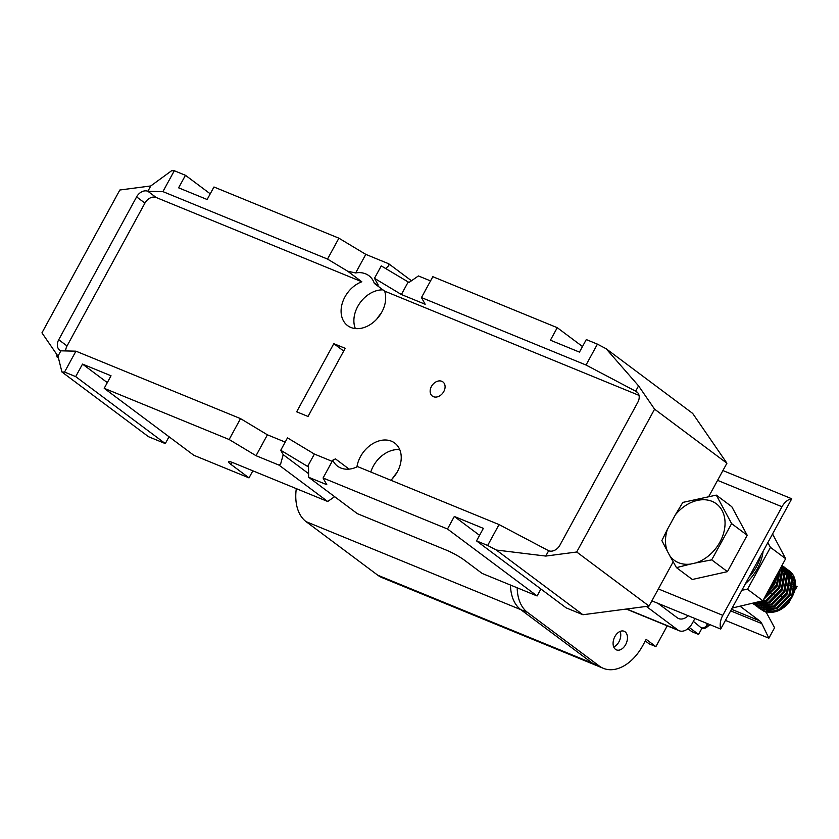 <?xml version="1.0" encoding="UTF-8"?>
<svg xmlns="http://www.w3.org/2000/svg" width="839" height="839" viewBox="0 0 839 839"><rect width="100%" height="100%" fill="white"/><g stroke="black" fill="none" stroke-linecap="round" stroke-linejoin="round"><path stroke-width="1.26" d="M775.425 579.225L770.013 588.936M779.421 571.569L776.18 585.349L764.832 597.62M781.046 568.307L781.56 570.247L778.749 587.269L766.101 600.252L755.687 602.727M781.896 566.566L784.119 572.156L781.308 589.177L768.66 602.171L753.149 603.388M782.284 565.79L786.688 574.075L783.867 591.086L771.219 604.08L756.348 605.58L752.845 603.472M782.305 565.738L789.247 575.984L786.426 593.005L773.778 605.999L758.907 607.488L753.705 603.629M784.664 567.531L785.996 568.412L791.806 577.903L788.985 594.914L776.348 607.908L761.466 609.408L757.355 606.744M787.223 569.44L788.566 570.331L794.365 579.812L791.544 596.833L778.907 609.827L773.17 611.925L763.826 611.201C772.96 614.211 781.476 611.201 789.373 602.171L795.76 584.972L789.604 571.107L787.674 569.891M759.085 608.149L762.462 610.152L777.344 608.653L789.992 595.669L792.803 578.648L786.489 568.8M756.526 606.23L759.903 608.244L774.785 606.744L787.422 593.75L790.244 576.729L783.93 566.891M753.967 604.321L757.344 606.324L772.226 604.835L784.864 591.841L787.685 574.82L782.336 565.685M752.887 603.461L754.785 604.416L769.657 602.916L782.305 589.922L785.126 572.901L782.095 566.168M754.198 603.126L767.098 601.007L779.746 588.013L782.567 570.992L781.445 567.489M763.658 599.528L777.187 586.094L780.186 570.048M767.328 593.498L774.628 584.185L777.617 575.072M732.153 608.055L762.892 600.755L785.65 558.711L772.551 533.961M162.923 191.617L147.874 191.282L150.768 185.954L171.691 170.674L174.313 170.737L162.923 191.617L327.514 259.073L347.682 271.217L355.673 272.937A26.376 19.664 126.8 0 1 368.877 275.674A26.376 19.664 126.8 0 1 374.341 283.435L378.211 285.019L374.477 278.317L381.252 265.9L409.033 282.46L418.409 275.947L430.533 280.908M355.673 272.937L365.794 254.374L388.761 263.792L388.793 265.606L385.636 268.543M421.451 297.572L432.83 276.692L557.253 327.682L550.415 340.204L579.455 352.107L586.293 339.575L597.42 344.137L586.031 365.028L421.451 297.572L425.174 304.263L401.367 294.51L408.142 282.093M401.367 294.51L374.477 278.317M327.514 259.073L338.904 238.192L213.966 186.992L207.139 199.514L178.623 187.831L185.45 175.299L210.243 193.83M174.313 170.737L185.45 175.299M586.031 365.028L635.658 391.194L638.563 385.867L606.083 348.709L597.42 344.137M365.794 254.374L338.904 238.192M333.807 343.665L345.186 348.321L308.039 416.459L296.66 411.802L333.807 343.665L343.696 351.048M431.435 386.464A8.841 6.586 126.8 0 1 442.908 381.913A8.841 6.586 126.8 0 1 443.8 391.53A8.841 6.586 126.8 0 1 432.326 396.071A8.841 6.586 126.8 0 1 431.435 386.464M392.358 478.733A38.363 28.599 126.8 0 1 396.711 472.913M376.805 319.061A38.363 28.599 126.8 0 1 381.158 313.241M334.625 496.678L327.703 501.502L233.462 462.876A14.389 1.814 28.6 0 0 228.512 461.733A14.389 1.814 28.6 0 0 231.082 464.491L249.005 477.884L193.819 455.273L104.204 388.31L229.141 439.51L256.031 455.692L278.999 465.11L327.703 501.502M447.491 529L323.067 478.01L332.779 460.192A26.376 19.664 -53.2 0 0 337.54 466.159A26.376 19.664 -53.2 0 0 357.582 466.599L499.048 524.574L487.658 545.455L476.531 540.893L483.358 528.371L454.319 516.467L447.491 529L537.107 595.963L482.173 573.446L464.25 560.053A14.389 1.814 28.6 0 0 446.505 550.195L357.351 513.657L308.647 477.265L308.521 466.809L307.63 466.442L314.384 454.056L332.16 461.345M557.253 327.682L582.497 346.538M388.761 263.792L411.477 280.761M285.187 442.09L267.41 434.812L240.52 418.619L229.141 439.51M256.031 455.692L267.41 434.812M314.384 454.056L287.494 437.874L280.74 450.26L283.204 454.675L280.646 463.967L278.999 465.11M323.067 478.01L326.801 484.701L308.647 477.265M280.74 450.26L307.63 466.442M781.99 506.746A14.389 9.418 -67.7 0 1 791.754 498.765L720.711 629.061A14.389 9.418 -67.7 0 1 722.788 615.333L781.99 506.746L717.576 480.348L726.92 463.222L692.678 413.417L606.083 348.709M673.161 561.815L649.04 606.062L576.708 552.01L654.588 409.17L638.563 385.867M487.658 545.455L496.321 550.027L582.916 614.735L649.04 606.062M582.916 614.735L566.147 607.866L476.531 540.893M537.107 595.963L540.903 588.999M104.204 388.31L111.031 375.778L82.516 364.095L75.688 376.617L64.551 372.055L75.94 351.174L240.52 418.619M249.005 477.884L252.854 470.826M75.688 376.617L165.304 443.59L169.027 436.752M165.304 443.59L148.524 436.71L61.929 371.992L57.975 356.156L41.95 332.852L119.83 190.013L150.768 185.954M639.024 395.379L384.64 291.123A26.376 19.664 126.8 0 1 374.96 320.918A26.376 19.664 126.8 0 1 347.598 325.616A26.376 19.664 126.8 0 1 344.934 296.933A26.376 19.664 126.8 0 1 361.808 281.768L156.19 197.501L147.874 191.282A9.596 7.152 -53.2 0 0 136.61 196.882L58.72 339.732A9.596 7.152 -53.2 0 0 59.695 350.157A9.596 7.152 -53.2 0 0 60.88 350.828L75.94 351.174M57.975 356.156L60.88 350.828M64.551 372.055L61.929 371.992M58.331 357.592L57.125 357.099A14.389 9.418 -67.7 0 1 56.643 354.215M726.92 463.222L654.588 409.17M661.866 540.589L667.341 529.524A35.228 26.261 -53.2 0 0 667.424 551.338L661.866 540.589M675.322 514.894L682.841 502.404L716.286 495.115L731.608 523.599L711.703 559.865L695.72 562.938A35.228 26.261 -53.2 0 0 722.987 512.388A35.228 26.261 -53.2 0 0 675.322 514.894L667.341 529.524M717.576 480.348L708.777 496.489M711.703 559.865L727.455 571.642L692.322 579.487L676.465 567.636L669.7 555.575A35.228 26.261 -53.2 0 0 690.497 564.091L676.465 567.636M740.271 606.377L759.536 620.776A14.389 9.418 -67.7 0 1 761.822 623.629L768.87 638.185L774.565 627.75L767.035 613.76A14.389 9.418 -67.7 0 0 765.598 611.83M787.024 585.549L789.405 585.779M792.656 586.094L794.732 586.293M795.708 586.377L797.05 586.513L795.729 585.968M794.732 585.559L792.729 584.741M781.696 580.221L779.452 579.298M797.05 586.513L795.225 589.859M793.526 592.963L792.436 594.977M776.841 595.669L777.596 595.742M780.71 596.015L782.095 596.141M784.423 596.34L785.126 596.403M788.01 596.655L788.681 596.718M768.87 638.185L725.441 620.388M657.965 603.346L677.293 617.787A14.389 9.418 112.3 0 0 678.667 618.574A14.389 9.418 112.3 0 0 688.211 615.742M646.345 606.419L677.86 629.963L626.691 608.999M694.923 618.49L692.374 623.178A14.389 9.418 -67.7 0 1 679.233 630.75A14.389 9.418 -67.7 0 1 677.86 629.963M720.711 629.061L651.882 600.85M722.914 470.553L791.754 498.765M706.711 623.325L706.962 624.992A4.793 3.555 129.7 0 1 700.617 627.362A4.793 3.555 129.7 0 1 700.555 627.31L693.371 621.353M709.972 624.656L706.616 627.362A4.793 2.339 -128.7 0 0 706.962 624.992L707.455 623.629M760.124 608.778L763.826 611.201M794.554 590.834L794.502 580.609L790.621 574.243M745.504 583.577A41.205 30.718 -53.2 0 0 763.102 551.307M767.8 542.686L770.485 547.374L747.497 589.251L741.886 590.216M748.975 577.201A38.846 28.956 -53.2 0 0 756.296 566.986A38.846 28.956 -53.2 0 0 760.763 555.586M785.65 558.711L770.485 547.374M762.892 600.755L747.497 589.251M727.455 571.642L747.192 535.251L731.786 506.693L716.286 495.115M731.608 523.599L747.192 535.251M695.72 562.938L690.497 564.091M669.7 555.575L667.424 551.338M637.818 392.809L635.658 391.194A9.596 7.152 126.8 0 1 636.843 391.865A9.596 7.152 126.8 0 1 637.808 402.301L559.928 545.14A9.596 7.152 126.8 0 1 548.664 550.741L499.048 524.574M496.321 550.027L545.759 556.068L548.664 550.741M545.759 556.068L576.708 552.01M349.139 469.127L335.432 458.881L332.779 460.192M82.516 364.095L107.308 382.615M454.319 516.467L479.562 535.334M355.358 328.584A26.376 19.664 126.8 0 1 357.729 306.497A26.376 19.664 126.8 0 1 382.983 289.885M370.786 472.011A26.376 19.664 126.8 0 1 373.282 466.169A26.376 19.664 126.8 0 1 399.763 449.652M356.932 466.904A26.376 19.664 126.8 0 1 360.487 456.605A26.376 19.664 126.8 0 1 394.718 443.044A26.376 19.664 126.8 0 1 390.88 480.244M347.682 271.217L361.808 281.768M384.64 291.123L374.341 283.435M283.204 454.675L308.605 473.668M156.19 197.501A9.596 7.152 -53.2 0 0 144.927 203.101L67.047 345.951A9.596 7.152 -53.2 0 0 65.652 350.943M792.498 596.183L794.449 581.826L789.059 572.974M772.446 609.534L777.564 607.646L789.258 595.659L791.89 579.906L786.94 571.39M769.887 607.614L775.005 605.727L786.699 593.75L789.331 577.998L783.93 569.146M767.328 605.706L772.446 603.818L784.129 591.831L786.772 576.089L781.518 567.342M764.769 603.786L769.887 601.899L781.57 589.922L784.559 576.771M762.211 601.878L767.318 599.99L779.011 588.003L782 574.851M764.455 598.228L776.453 586.094L779.441 572.943M768.514 591.505L773.894 584.185L776.358 577.484M789.499 573.31L788.167 572.429M787.915 572.292L786.709 571.705M786.437 571.6L785.126 571.16M784.843 571.076L783.416 570.782M783.102 570.73L781.56 570.593M781.214 570.583L779.903 570.614M769.164 610.257L778.015 607.981L789.698 595.994L792.341 580.242L791.974 578.784M766.594 608.348L775.446 606.062L787.139 594.085L789.782 578.333L784.381 569.482M764.035 606.429L772.887 604.153L784.58 592.166L787.223 576.414L781.822 567.563M761.476 604.52L770.328 602.234L782.021 590.257L784.654 574.505L784.287 573.047M758.917 602.612L767.769 600.325L779.462 588.338L782.095 572.597L781.728 571.128M763.983 599.004L776.904 586.43L779.63 571.149M767.528 593.163L774.345 584.51L777.134 575.994M517.191 587.803A43.156 28.243 112.3 0 0 527.521 612.407L520.809 609.659A43.156 28.243 112.3 0 1 510.479 585.045A43.156 28.243 112.3 0 0 520.809 609.659L592.502 663.23A43.156 28.243 112.3 0 0 596.634 665.568L381.923 577.578A43.156 28.243 112.3 0 1 377.802 575.229L592.502 663.23A43.156 28.243 112.3 0 0 596.634 665.568L603.346 668.326A43.156 28.243 112.3 0 0 642.758 645.611L646.166 639.339L655.899 646.617L649.187 643.859L645.296 640.954M527.521 612.407L599.214 665.977A43.156 28.243 112.3 0 0 603.346 668.326M655.899 646.617L667.225 625.831M687.896 628.705L691.871 631.673L698.583 634.42L702.002 628.138M689.259 627.457L698.583 634.42M625.653 644.583A10.068 6.586 112.3 0 0 624.09 631.253A10.068 6.586 112.3 0 0 614.179 638.07A10.068 6.586 112.3 0 0 616.455 649.889A10.068 6.586 112.3 0 0 625.653 644.583M620.115 631.41A10.068 6.586 -67.7 0 1 618.941 641.835A10.068 6.586 -67.7 0 1 613.729 646.974A10.068 6.586 -67.7 0 0 618.941 641.835A10.068 6.586 -67.7 0 0 620.115 631.41M296.303 488.634A43.156 28.243 112.3 0 0 306.109 521.659L377.802 575.229M306.109 521.659L520.809 609.659L592.502 663.23L599.214 665.977M789.604 571.107A23.974 17.871 126.8 0 1 793.505 593.928A23.974 17.871 126.8 0 1 773.17 611.925M722.788 615.333L658.374 588.936M759.536 620.776L731.493 609.282M771.083 593.404L770.485 593.163M761.822 623.629L730.633 610.855M759.253 602.612A21.583 16.088 -53.2 0 0 760.931 605.821M761.141 606.104A21.583 16.088 -53.2 0 0 764.749 609.303M765.64 609.775A21.583 16.088 -53.2 0 0 784.622 605.842A21.583 16.088 -53.2 0 0 794.732 585.989M232.225 462.394L231.082 464.491M144.927 203.101L136.61 196.882M67.047 345.951L58.72 339.732M789.562 571.076L788.566 570.331M787.003 569.167L785.996 568.412M784.444 567.248L783.437 566.503M759.578 608.537L758.571 607.782M757.019 606.618L756.012 605.873M754.46 604.709L753.453 603.954M774.093 594.861L773.495 594.62M770.926 593.561L770.338 593.32M626.282 609.051L679.233 630.75M700.638 627.383A4.793 4.793 0 0 0 706.616 627.362"/></g></svg>
